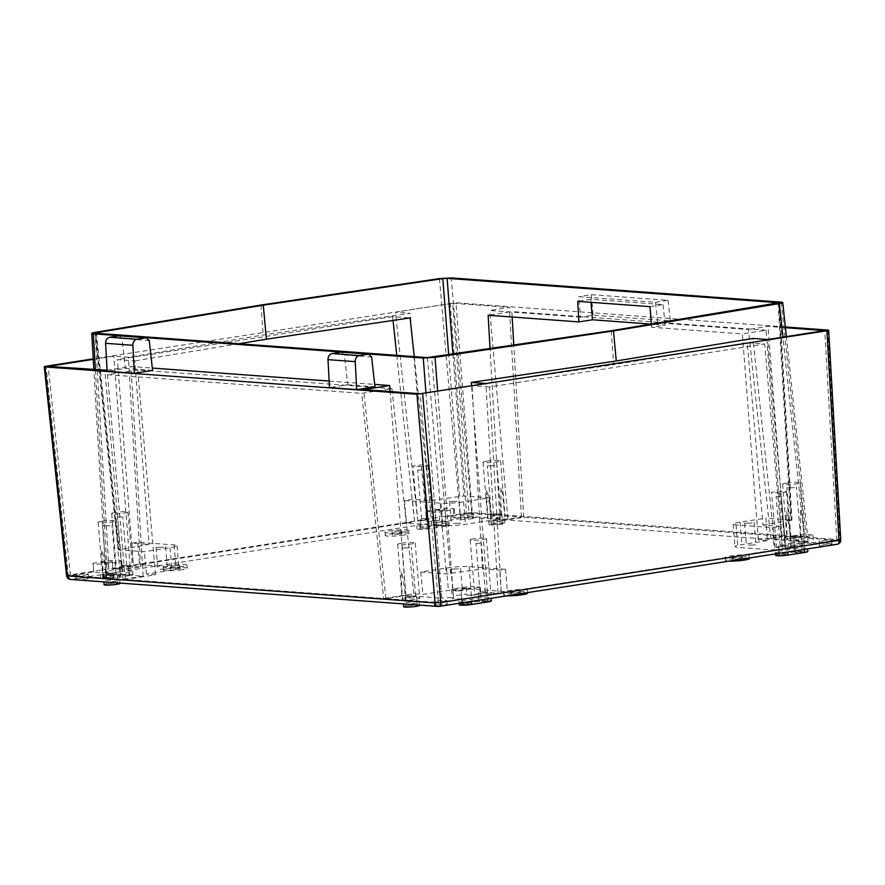<?xml version="1.0" encoding="UTF-8"?>
<svg xmlns="http://www.w3.org/2000/svg" width="885" height="885" viewBox="0 0 885 885"><rect width="100%" height="100%" fill="white"/><g stroke="black" fill="none" stroke-linecap="round" stroke-linejoin="round"><path stroke-width="0.66" stroke-dasharray="4.42 3.32" d="M159.942 569.254L167.431 569.055L159.942 569.254M163.537 547.207L156.048 547.406L163.537 547.207M748.478 545.083L755.967 544.894L748.478 545.083M752.073 523.046L744.584 523.234L752.073 523.046M454.923 590.926L462.412 590.737L454.923 590.926M458.519 568.889L451.029 569.077L458.519 568.889M453.496 523.411L460.985 523.212L453.496 523.411M457.091 501.364L449.602 501.563L457.091 501.364M108.778 583.79A5.741 0.608 175.3 0 1 114.674 583.27A5.741 0.608 175.3 0 1 117.771 583.558A5.741 0.608 175.3 0 1 115.315 584.277A5.741 0.608 175.3 0 1 109.419 584.797A5.741 0.608 175.3 0 1 106.333 584.509A5.741 0.608 175.3 0 1 108.778 583.79M108.003 574.31A5.741 0.608 175.3 0 1 113.899 573.79A5.741 0.608 175.3 0 1 116.997 574.077A5.741 0.608 175.3 0 1 114.541 574.796A5.741 0.608 175.3 0 1 108.645 575.316A5.741 0.608 175.3 0 1 105.547 575.018A5.741 0.608 175.3 0 1 108.003 574.31M109.961 525.767L102.472 525.956L109.961 525.767M113.988 574.752L106.499 574.94L113.988 574.752M104.098 584.686A7.976 0.852 175.3 0 1 107.516 583.702A7.976 0.852 175.3 0 1 115.703 582.972A7.976 0.852 175.3 0 1 119.995 583.381M116.333 581.202A7.976 0.852 175.3 0 1 108.136 581.932A7.976 0.852 175.3 0 1 103.844 581.522A7.976 0.852 175.3 0 1 107.251 580.538A7.976 0.852 175.3 0 1 115.437 579.819A7.976 0.852 175.3 0 1 119.74 580.217A7.976 0.852 175.3 0 1 116.333 581.202M122.595 575.073L129.088 574.907L122.595 575.073M121.809 565.592L128.303 565.427L121.809 565.592M121.643 516.884L117.528 516.995L121.643 516.884M125.67 565.869L121.555 565.98L125.67 565.869M493.664 523.688A5.741 0.608 175.3 0 1 499.56 523.168A5.741 0.608 175.3 0 1 502.658 523.455A5.741 0.608 175.3 0 1 500.202 524.174A5.741 0.608 175.3 0 1 494.306 524.694A5.741 0.608 175.3 0 1 491.208 524.396A5.741 0.608 175.3 0 1 493.664 523.688M492.89 514.207A5.741 0.608 175.3 0 1 498.775 513.687A5.741 0.608 175.3 0 1 501.872 513.975A5.741 0.608 175.3 0 1 499.417 514.694A5.741 0.608 175.3 0 1 493.52 515.214A5.741 0.608 175.3 0 1 490.434 514.915A5.741 0.608 175.3 0 1 492.89 514.207M494.848 465.665L487.358 465.853L494.848 465.665M493.432 514.251L500.921 514.052L493.432 514.251M501.474 524.263A7.976 0.852 175.3 0 1 493.288 524.982A7.976 0.852 175.3 0 1 488.985 524.584A7.976 0.852 175.3 0 1 492.392 523.599A7.976 0.852 175.3 0 1 500.578 522.869A7.976 0.852 175.3 0 1 504.881 523.278A7.976 0.852 175.3 0 1 501.474 524.263M501.209 521.099A7.976 0.852 175.3 0 1 493.022 521.829A7.976 0.852 175.3 0 1 488.73 521.42A7.976 0.852 175.3 0 1 492.137 520.435A7.976 0.852 175.3 0 1 500.324 519.716A7.976 0.852 175.3 0 1 504.616 520.115A7.976 0.852 175.3 0 1 501.209 521.099M422.676 528.212L429.159 528.046L422.676 528.212M421.891 518.732L428.384 518.566L421.891 518.732M421.725 470.023L417.598 470.134L421.725 470.023M422.753 518.787L426.88 518.687L422.753 518.787M781.189 554.552L787.683 554.386L781.189 554.552M780.404 545.072L786.898 544.906L780.404 545.072M780.238 496.374L776.123 496.474L780.238 496.374M784.265 545.359L780.15 545.459L784.265 545.359M793.181 545.702A5.741 0.608 175.3 0 1 799.078 545.182A5.741 0.608 175.3 0 1 802.175 545.47A5.741 0.608 175.3 0 1 799.719 546.178A5.741 0.608 175.3 0 1 793.823 546.698A5.741 0.608 175.3 0 1 790.736 546.41A5.741 0.608 175.3 0 1 793.181 545.702M792.407 536.221A5.741 0.608 175.3 0 1 798.303 535.702A5.741 0.608 175.3 0 1 801.39 535.989A5.741 0.608 175.3 0 1 798.945 536.697A5.741 0.608 175.3 0 1 793.048 537.217A5.741 0.608 175.3 0 1 789.951 536.929A5.741 0.608 175.3 0 1 792.407 536.221M794.365 487.668L786.876 487.867L794.365 487.668M798.392 536.653L790.902 536.852L798.392 536.653M800.991 546.277A7.976 0.852 175.3 0 1 792.805 546.996A7.976 0.852 175.3 0 1 788.502 546.587A7.976 0.852 175.3 0 1 791.909 545.602A7.976 0.852 175.3 0 1 800.106 544.883A7.976 0.852 175.3 0 1 804.399 545.282A7.976 0.852 175.3 0 1 800.991 546.277M800.726 543.113A7.976 0.852 175.3 0 1 792.54 543.832A7.976 0.852 175.3 0 1 788.247 543.434A7.976 0.852 175.3 0 1 791.655 542.45A7.976 0.852 175.3 0 1 799.841 541.72A7.976 0.852 175.3 0 1 804.144 542.129A7.976 0.852 175.3 0 1 800.726 543.113M481.108 601.413L487.602 601.247L481.108 601.413M480.334 591.932L486.827 591.766L480.334 591.932M480.157 543.235L476.041 543.335L480.157 543.235M481.197 591.999L485.312 591.888L481.197 591.999M408.306 605.805A5.741 0.608 175.3 0 1 414.202 605.285A5.741 0.608 175.3 0 1 417.289 605.572A5.741 0.608 175.3 0 1 414.833 606.28A5.741 0.608 175.3 0 1 408.947 606.8A5.741 0.608 175.3 0 1 405.85 606.513A5.741 0.608 175.3 0 1 408.306 605.805M407.52 596.324A5.741 0.608 175.3 0 1 413.417 595.804A5.741 0.608 175.3 0 1 416.514 596.092A5.741 0.608 175.3 0 1 414.058 596.8A5.741 0.608 175.3 0 1 408.162 597.32A5.741 0.608 175.3 0 1 405.065 597.032A5.741 0.608 175.3 0 1 407.52 596.324M409.49 547.782L402 547.97L409.49 547.782M408.073 596.357L415.563 596.169L408.073 596.357M403.626 606.701A7.976 0.852 175.3 0 1 407.034 605.705A7.976 0.852 175.3 0 1 415.22 604.986A7.976 0.852 175.3 0 1 419.512 605.384M415.85 603.216A7.976 0.852 175.3 0 1 407.664 603.935A7.976 0.852 175.3 0 1 403.361 603.537A7.976 0.852 175.3 0 1 406.768 602.552A7.976 0.852 175.3 0 1 414.954 601.822A7.976 0.852 175.3 0 1 419.258 602.231A7.976 0.852 175.3 0 1 415.85 603.216M394.157 531.21L401.646 531.022L394.157 531.21M394.422 534.374L401.912 534.186L394.422 534.374M403.947 535.071A11.959 1.283 175.3 0 1 391.668 536.155A11.959 1.283 175.3 0 1 385.218 535.558A11.959 1.283 175.3 0 1 390.329 534.075A11.959 1.283 175.3 0 1 402.609 532.991A11.959 1.283 175.3 0 1 409.058 533.589A11.959 1.283 175.3 0 1 403.947 535.071M403.693 531.918A11.959 1.283 175.3 0 1 391.402 533.002A11.959 1.283 175.3 0 1 384.964 532.394A11.959 1.283 175.3 0 1 390.075 530.912A11.959 1.283 175.3 0 1 402.354 529.827A11.959 1.283 175.3 0 1 408.804 530.436A11.959 1.283 175.3 0 1 403.693 531.918M172.365 565.847L179.854 565.659L172.365 565.847M172.619 569.011L180.109 568.823L172.619 569.011M182.155 569.708A11.959 1.283 175.3 0 1 169.865 570.792A11.959 1.283 175.3 0 1 163.426 570.194A11.959 1.283 175.3 0 1 168.537 568.712A11.959 1.283 175.3 0 1 180.817 567.628A11.959 1.283 175.3 0 1 187.266 568.225A11.959 1.283 175.3 0 1 182.155 569.708M181.89 566.555A11.959 1.283 175.3 0 1 169.61 567.639A11.959 1.283 175.3 0 1 163.161 567.031A11.959 1.283 175.3 0 1 168.272 565.548A11.959 1.283 175.3 0 1 180.562 564.464A11.959 1.283 175.3 0 1 187 565.072A11.959 1.283 175.3 0 1 181.89 566.555M734.517 556.222L742.017 556.034L734.517 556.222M734.782 559.386L742.272 559.187L734.782 559.386M728.82 561.167A11.959 1.283 175.3 0 1 725.589 560.559A11.959 1.283 175.3 0 1 730.7 559.088A11.959 1.283 175.3 0 1 742.98 558.004A11.959 1.283 175.3 0 1 749.429 558.601M744.053 556.919A11.959 1.283 175.3 0 1 731.773 558.004A11.959 1.283 175.3 0 1 725.324 557.406A11.959 1.283 175.3 0 1 730.435 555.924A11.959 1.283 175.3 0 1 742.714 554.84A11.959 1.283 175.3 0 1 749.164 555.448A11.959 1.283 175.3 0 1 744.053 556.919M512.725 590.859L520.214 590.671L512.725 590.859M512.979 594.023L520.48 593.824L512.979 594.023M507.028 595.804A11.959 1.283 175.3 0 1 503.786 595.196A11.959 1.283 175.3 0 1 508.897 593.724A11.959 1.283 175.3 0 1 521.177 592.64A11.959 1.283 175.3 0 1 527.626 593.238M522.25 591.556A11.959 1.283 175.3 0 1 509.97 592.64A11.959 1.283 175.3 0 1 503.532 592.043A11.959 1.283 175.3 0 1 508.643 590.561A11.959 1.283 175.3 0 1 520.922 589.476A11.959 1.283 175.3 0 1 527.371 590.085A11.959 1.283 175.3 0 1 522.25 591.556M444.115 601.369A6.383 0.686 -4.7 0 0 446.837 600.572A6.383 0.686 -4.7 0 0 443.407 600.251A6.383 0.686 -4.7 0 0 436.858 600.838A6.383 0.686 -4.7 0 0 434.126 601.623A6.383 0.686 -4.7 0 0 437.566 601.944A6.383 0.686 -4.7 0 0 444.115 601.369M444.436 605.318A6.383 0.686 -4.7 0 0 447.168 604.532A6.383 0.686 -4.7 0 0 443.728 604.201A6.383 0.686 -4.7 0 0 437.179 604.787A6.383 0.686 -4.7 0 0 434.447 605.572A6.383 0.686 -4.7 0 0 437.887 605.893A6.383 0.686 -4.7 0 0 444.436 605.318M829.002 541.266A6.383 0.686 -4.7 0 0 831.723 540.469A6.383 0.686 -4.7 0 0 828.283 540.149A6.383 0.686 -4.7 0 0 821.734 540.724A6.383 0.686 -4.7 0 0 819.012 541.52A6.383 0.686 -4.7 0 0 822.442 541.841A6.383 0.686 -4.7 0 0 829.002 541.266M829.322 545.215A6.383 0.686 -4.7 0 0 832.044 544.419A6.383 0.686 -4.7 0 0 828.614 544.098A6.383 0.686 -4.7 0 0 822.065 544.684A6.383 0.686 -4.7 0 0 819.333 545.47A6.383 0.686 -4.7 0 0 822.773 545.791A6.383 0.686 -4.7 0 0 829.322 545.215M470.477 514.915A6.383 0.686 -4.7 0 0 473.209 514.13A6.383 0.686 -4.7 0 0 469.769 513.809A6.383 0.686 -4.7 0 0 463.22 514.384A6.383 0.686 -4.7 0 0 460.488 515.17A6.383 0.686 -4.7 0 0 463.928 515.501A6.383 0.686 -4.7 0 0 470.477 514.915M470.809 518.864A6.383 0.686 -4.7 0 0 473.53 518.079A6.383 0.686 -4.7 0 0 470.09 517.758A6.383 0.686 -4.7 0 0 463.541 518.333A6.383 0.686 -4.7 0 0 460.82 519.119A6.383 0.686 -4.7 0 0 464.26 519.451A6.383 0.686 -4.7 0 0 470.809 518.864M85.602 575.018A6.383 0.686 -4.7 0 0 88.323 574.232A6.383 0.686 -4.7 0 0 84.883 573.911A6.383 0.686 -4.7 0 0 78.334 574.487A6.383 0.686 -4.7 0 0 75.612 575.283A6.383 0.686 -4.7 0 0 79.053 575.604A6.383 0.686 -4.7 0 0 85.602 575.018M85.922 578.967A6.383 0.686 -4.7 0 0 88.644 578.182A6.383 0.686 -4.7 0 0 85.214 577.861A6.383 0.686 -4.7 0 0 78.665 578.436A6.383 0.686 -4.7 0 0 75.933 579.232A6.383 0.686 -4.7 0 0 79.373 579.553A6.383 0.686 -4.7 0 0 85.922 578.967M468.685 588.702L470.798 588.082L463.065 588.282L460.952 588.901L468.685 588.702M464.348 603.924L472.092 603.725L462.235 604.543L464.348 603.924M801.39 536.741L803.503 536.133L793.646 536.941L801.39 536.741M797.042 551.974L804.786 551.775L802.673 552.384L794.929 552.583L797.042 551.974M442.865 510.402L444.978 509.793L437.245 509.981L435.132 510.601L442.865 510.402M438.529 525.635L446.272 525.436L436.416 526.243L438.529 525.635M110.171 562.351L112.284 561.743L102.428 562.55L110.171 562.351M105.835 577.584L113.568 577.385L111.455 577.994L103.722 578.193L105.835 577.584M426.935 521.907A8.131 0.874 -4.7 0 0 429.081 521.608A8.131 0.874 -4.7 0 0 432.544 520.657A14.348 1.538 -4.7 0 0 439.557 520.358L426.935 521.907L421.382 466.705A8.131 0.874 -4.7 0 0 424.534 466.306A8.131 0.874 -4.7 0 0 428.008 465.3A8.131 0.874 -4.7 0 0 423.627 464.89A8.131 0.874 -4.7 0 0 415.275 465.632A8.131 0.874 -4.7 0 0 412.941 466.085L417.797 521.232L426.448 519.882A14.348 1.538 -4.7 0 0 426.448 519.904A14.348 1.538 -4.7 0 0 426.924 520.236A8.131 0.874 -4.7 0 0 419.822 520.933A8.131 0.874 -4.7 0 0 418.074 521.254M432.544 520.657L431.847 512.116A8.131 0.874 -4.7 0 0 431.847 512.072A8.131 0.874 -4.7 0 0 426.216 511.707L426.924 520.236M473.707 538.832A8.131 0.874 -4.7 0 0 470.234 539.839A8.131 0.874 -4.7 0 0 474.614 540.248A8.131 0.874 -4.7 0 0 482.967 539.507A8.131 0.874 -4.7 0 0 486.44 538.5A8.131 0.874 -4.7 0 0 482.059 538.091A8.131 0.874 -4.7 0 0 473.707 538.832M478.254 594.134A8.131 0.874 -4.7 0 0 474.791 595.096L474.083 586.567A8.131 0.874 -4.7 0 0 474.083 586.611A8.131 0.874 -4.7 0 0 479.714 586.976L480.411 595.505A8.131 0.874 -4.7 0 0 487.513 594.82A8.131 0.874 -4.7 0 0 490.987 593.813A8.131 0.874 -4.7 0 0 486.606 593.404A8.131 0.874 -4.7 0 0 478.254 594.134M785.449 548.246A8.131 0.874 -4.7 0 0 787.595 547.959A8.131 0.874 -4.7 0 0 791.057 546.996A14.348 1.538 -4.7 0 0 794.387 546.919L785.449 548.246L779.895 493.045A8.131 0.874 -4.7 0 0 783.048 492.646A8.131 0.874 -4.7 0 0 786.522 491.64A8.131 0.874 -4.7 0 0 782.141 491.23A8.131 0.874 -4.7 0 0 773.789 491.971A8.131 0.874 -4.7 0 0 771.466 492.425L776.599 547.594L775.127 547.483L785.493 545.779A14.348 1.538 -4.7 0 0 784.973 546.244A14.348 1.538 -4.7 0 0 785.438 546.587A8.131 0.874 -4.7 0 0 778.335 547.273A8.131 0.874 -4.7 0 0 776.599 547.594M791.057 546.996L790.36 538.467A14.348 1.538 -4.7 0 0 793.856 538.379L794.387 546.919M785.493 545.779L784.862 537.217A14.348 1.538 -4.7 0 0 784.265 537.715A14.348 1.538 -4.7 0 0 784.73 538.047A8.131 0.874 175.3 0 1 790.371 538.423A8.131 0.874 175.3 0 1 790.36 538.467M784.73 538.047L785.438 546.587M115.194 512.492A8.131 0.874 -4.7 0 0 111.72 513.499A8.131 0.874 -4.7 0 0 116.101 513.908A8.131 0.874 -4.7 0 0 124.453 513.167A8.131 0.874 -4.7 0 0 127.927 512.161A8.131 0.874 -4.7 0 0 123.546 511.751A8.131 0.874 -4.7 0 0 115.194 512.492M119.74 567.794A8.131 0.874 -4.7 0 0 116.267 568.756L115.57 560.216A14.348 1.538 -4.7 0 0 112.074 560.316L112.948 568.834L130.084 566.157L140.615 566.931L121.632 570.062A14.348 1.538 -4.7 0 0 122.362 569.509A14.348 1.538 -4.7 0 0 121.898 569.166A8.131 0.874 -4.7 0 0 129 568.469A8.131 0.874 -4.7 0 0 132.473 567.462A8.131 0.874 -4.7 0 0 128.093 567.053A8.131 0.874 -4.7 0 0 119.74 567.794M112.074 560.316L93.058 563.28A14.348 1.538 -4.7 0 0 93.058 563.325A14.348 1.538 -4.7 0 0 108.424 563.601L120.913 561.533A14.348 1.538 -4.7 0 0 121.665 560.968A14.348 1.538 -4.7 0 0 121.201 560.636A8.131 0.874 175.3 0 1 115.559 560.271A8.131 0.874 175.3 0 1 115.57 560.216M121.201 560.636L121.898 569.166M486.805 461.151A8.773 0.94 -4.7 0 0 483.055 462.235A8.773 0.94 -4.7 0 0 487.79 462.678A8.773 0.94 -4.7 0 0 496.795 461.881A8.773 0.94 -4.7 0 0 500.545 460.797A8.773 0.94 -4.7 0 0 495.81 460.355A8.773 0.94 -4.7 0 0 486.805 461.151M501.452 515.645C500.014 478.033 501.12 478.121 504.771 515.889A8.773 0.94 175.3 0 1 505.092 516.099A8.773 0.94 175.3 0 1 501.341 517.183A8.773 0.94 175.3 0 1 491.241 518.002C486.496 480.4 485.389 480.323 487.923 517.758A8.773 0.94 175.3 0 1 487.602 517.537A8.773 0.94 175.3 0 1 491.352 516.453A8.773 0.94 175.3 0 1 501.452 515.645L468.906 513.245L452.611 303.245L395.473 312.173L410.164 313.257L263.177 335.017L128.413 357.241L113.789 356.157L93.257 359.365M101.93 521.254A8.773 0.94 -4.7 0 0 98.18 522.338A8.773 0.94 -4.7 0 0 102.903 522.781A8.773 0.94 -4.7 0 0 111.908 521.984A8.773 0.94 -4.7 0 0 115.658 520.9A8.773 0.94 -4.7 0 0 110.935 520.457A8.773 0.94 -4.7 0 0 101.93 521.254M103.036 577.861A8.773 0.94 175.3 0 1 102.726 577.639A8.773 0.94 175.3 0 1 106.477 576.555A8.773 0.94 175.3 0 1 115.481 575.759A8.773 0.94 175.3 0 1 120.205 576.201A8.773 0.94 175.3 0 1 116.455 577.285A8.773 0.94 175.3 0 1 106.355 578.104C101.62 540.503 100.514 540.425 103.036 577.861L70.49 575.471L93.755 571.832A14.348 1.538 -4.7 0 0 93.755 571.854A14.348 1.538 -4.7 0 0 109.076 572.13L108.999 570.626L121.488 568.557L121.632 570.062M401.447 543.257A8.773 0.94 -4.7 0 0 397.697 544.341A8.773 0.94 -4.7 0 0 402.421 544.784A8.773 0.94 -4.7 0 0 411.425 543.987A8.773 0.94 -4.7 0 0 415.176 542.903A8.773 0.94 -4.7 0 0 410.452 542.461A8.773 0.94 -4.7 0 0 401.447 543.257M402.553 599.864A8.773 0.94 175.3 0 1 402.244 599.654A8.773 0.94 175.3 0 1 405.994 598.57A8.773 0.94 175.3 0 1 414.999 597.773A8.773 0.94 175.3 0 1 419.722 598.216A8.773 0.94 175.3 0 1 415.983 599.3A8.773 0.94 175.3 0 1 405.872 600.107C401.137 562.517 400.031 562.429 402.553 599.864L385.893 598.647L405.949 595.505L441.77 598.138L425.951 392.874M786.334 483.155A8.773 0.94 -4.7 0 0 782.583 484.239A8.773 0.94 -4.7 0 0 787.307 484.681A8.773 0.94 -4.7 0 0 796.312 483.885A8.773 0.94 -4.7 0 0 800.062 482.801A8.773 0.94 -4.7 0 0 795.338 482.358A8.773 0.94 -4.7 0 0 786.334 483.155M804.299 537.892A8.773 0.94 175.3 0 1 804.609 538.113A8.773 0.94 175.3 0 1 800.859 539.197A8.773 0.94 175.3 0 1 790.759 540.005C786.024 502.415 784.918 502.326 787.44 539.761A8.773 0.94 175.3 0 1 787.13 539.551A8.773 0.94 175.3 0 1 790.88 538.456A8.773 0.94 175.3 0 1 800.98 537.649C799.531 500.047 800.637 500.125 804.299 537.892L836.845 540.281L813.581 543.921A14.348 1.538 -4.7 0 0 813.581 543.899A14.348 1.538 -4.7 0 0 798.978 543.556L804.775 542.593L782.937 337.13M396.768 355.339L414.534 521.741L406.436 523.002L442.909 525.69A16.262 1.737 -4.7 0 0 465.477 524.285L490.943 520.314L500.014 520.977L523.71 517.271L782.041 536.255L758.345 539.961L767.406 540.624L765.89 518.134L740.092 522.161A16.262 1.737 -4.7 0 0 733.145 524.174A16.262 1.737 -4.7 0 0 736.043 524.927L772.517 527.604L780.304 526.387L762.97 525.115L747.228 342.683L764.684 343.966L489.405 386.955L501.275 592.684L507.426 591.722L470.953 589.045A16.262 1.737 -4.7 0 0 448.385 590.45L422.908 594.421L413.848 593.758L383.625 598.47L125.294 579.498L155.506 574.774L146.445 574.111L171.922 570.128A16.262 1.737 -4.7 0 0 178.87 568.115A16.262 1.737 -4.7 0 0 175.971 567.373L139.498 564.685L133.347 565.648L117.362 359.62L134.741 360.892L149.078 544.43L118.734 549.839L144.277 551.72L170.075 547.693A16.262 1.737 -4.7 0 0 177.022 545.68A16.262 1.737 -4.7 0 0 174.124 544.928L137.651 542.251L131.821 543.158L149.078 544.43M505.578 569.287L469.105 566.61A16.262 1.737 -4.7 0 0 446.538 568.004L420.74 572.031L446.283 573.911L482.502 568.933L499.759 570.194L505.578 569.287L507.426 591.722L782.473 548.777L764.684 343.966M767.406 540.624L741.94 544.607A16.262 1.737 -4.7 0 0 734.981 546.62A16.262 1.737 -4.7 0 0 737.891 547.361L774.364 550.039L772.517 527.604M404.589 500.567L441.062 503.244A16.262 1.737 -4.7 0 0 463.629 501.85L489.427 497.824L463.884 495.943L429.701 500.622L412.366 499.35L404.589 500.567L406.436 523.002L139.498 564.685L137.651 542.251M120.161 571.754A7.976 0.852 175.3 0 1 128.347 571.024A7.976 0.852 175.3 0 1 132.639 571.433A7.976 0.852 175.3 0 1 129.232 572.418L112.926 574.962A7.976 0.852 175.3 0 1 104.74 575.692A7.976 0.852 175.3 0 1 100.436 575.283A7.976 0.852 175.3 0 1 103.844 574.299L120.161 571.754L120.415 574.907A7.976 0.852 175.3 0 1 128.602 574.188A7.976 0.852 175.3 0 1 132.905 574.586A7.976 0.852 175.3 0 1 129.498 575.582L113.18 578.126A7.976 0.852 175.3 0 1 104.994 578.845A7.976 0.852 175.3 0 1 100.702 578.447A7.976 0.852 175.3 0 1 104.109 577.462L120.415 574.907M436.537 522.338A7.976 0.852 175.3 0 1 444.735 521.619A7.976 0.852 175.3 0 1 449.027 522.028A7.976 0.852 175.3 0 1 445.62 523.013L429.313 525.557A7.976 0.852 175.3 0 1 421.127 526.276A7.976 0.852 175.3 0 1 416.824 525.878A7.976 0.852 175.3 0 1 420.231 524.894L436.537 522.338L436.803 525.502A7.976 0.852 175.3 0 1 444.989 524.783A7.976 0.852 175.3 0 1 449.281 525.181A7.976 0.852 175.3 0 1 445.874 526.166L429.568 528.721A7.976 0.852 175.3 0 1 421.382 529.44A7.976 0.852 175.3 0 1 417.089 529.042A7.976 0.852 175.3 0 1 420.497 528.046L436.803 525.502M471.44 601.313A7.976 0.852 175.3 0 1 463.253 602.032A7.976 0.852 175.3 0 1 458.961 601.623A7.976 0.852 175.3 0 1 462.368 600.638L478.674 598.094A7.976 0.852 175.3 0 1 486.861 597.375A7.976 0.852 175.3 0 1 491.153 597.773A7.976 0.852 175.3 0 1 487.746 598.758L471.44 601.357M787.827 551.897A7.976 0.852 175.3 0 1 779.641 552.627A7.976 0.852 175.3 0 1 775.337 552.218A7.976 0.852 175.3 0 1 778.756 551.233L795.062 548.689A7.976 0.852 175.3 0 1 803.248 547.959A7.976 0.852 175.3 0 1 807.54 548.368A7.976 0.852 175.3 0 1 804.133 549.353L787.827 551.952M417.797 521.232L395.473 312.173M428.406 522.006L410.164 313.257M421.382 466.705L412.941 466.085M439.557 520.358L439.104 511.807L453.264 509.705A14.348 1.538 -4.7 0 0 454.359 509.019A14.348 1.538 -4.7 0 0 444.768 508.355L425.751 511.331A14.348 1.538 -4.7 0 0 425.751 511.364A14.348 1.538 -4.7 0 0 426.216 511.707M425.751 511.331L426.448 519.882L425.751 511.364M431.847 512.116A14.348 1.538 -4.7 0 0 439.104 511.807M474.791 595.096A14.348 1.538 -4.7 0 0 467.059 595.45L487.48 592.419L498.012 593.193L480.887 595.87A14.348 1.538 -4.7 0 0 480.876 595.848A14.348 1.538 -4.7 0 0 480.411 595.505M470.234 539.839L474.083 586.611A14.348 1.538 -4.7 0 0 466.306 586.921L452.877 588.912A14.348 1.538 -4.7 0 0 451.571 589.664A14.348 1.538 -4.7 0 0 461.162 590.328L480.179 587.363A14.348 1.538 -4.7 0 0 480.179 587.319A14.348 1.538 -4.7 0 0 479.714 586.976M480.179 587.363L480.887 595.87M467.059 595.45L466.882 593.946L453.452 595.937L453.551 597.441A14.348 1.538 -4.7 0 0 452.279 598.205A14.348 1.538 -4.7 0 0 461.693 598.868L438.429 602.497L405.872 600.107M466.306 586.921L466.882 593.946M775.127 547.483L752.903 338.435M785.736 548.269L767.605 339.519M779.895 493.045L771.466 492.425M784.862 537.217L798.016 535.038A14.348 1.538 -4.7 0 1 812.872 535.359A14.348 1.538 -4.7 0 1 812.872 535.403L793.856 538.379M116.267 568.756A14.348 1.538 -4.7 0 0 112.948 568.834M120.913 561.533L121.488 568.557M439.447 278.598L460.3 517.283L454.06 518.212A14.348 1.538 -4.7 0 0 455.056 517.548A14.348 1.538 -4.7 0 0 445.642 516.884L468.906 513.245M460.3 517.283L472.081 516.586L451.228 277.901M487.923 517.758L472.081 516.586M453.264 509.705L454.06 518.212M261.009 305.015L263.177 335.017M445.642 516.884L444.768 508.355M95.414 369.886L107.262 573.557L143.082 576.19L123.015 579.321L106.355 578.104M95.126 332.362L109.076 572.13C105.381 572.805 104.773 573.281 107.262 573.557L105.702 573.159L93.865 369.764M140.615 566.931L128.413 357.241M130.084 566.157L113.789 356.157M70.49 575.471L48.166 366.412M93.755 571.854L93.058 563.325L93.755 571.832M437.644 391.048L453.551 597.441L441.77 598.138M487.48 592.419L471.55 385.749M461.693 598.868L461.162 590.328M438.429 602.497L420.298 393.759M498.012 593.193L485.92 383.504M781.189 302.15L806.589 541.166L790.759 540.005M804.775 542.593C808.481 541.919 809.089 541.443 806.589 541.166L808.16 541.565L786.367 336.588M798.978 543.556L798.016 535.038M812.872 535.403L813.581 543.921M836.845 540.281L824.743 330.592M787.44 539.761L770.78 538.534L748.444 329.485L657.688 322.815L670.299 320.846L593.149 315.171L580.538 317.14L578.757 296.663L655.497 302.305L657.688 322.815M580.538 317.14L489.77 310.48L509.34 307.416L452.611 303.245M504.771 515.889L521.442 517.106L507.901 519.218L489.77 310.48M507.901 519.218L491.241 518.002M521.442 517.106L509.34 307.416M123.015 579.321L104.884 370.583M385.893 598.647L363.569 389.588M785.426 327.704L768.014 326.432L748.444 329.485M770.78 538.534L784.309 536.421L768.014 326.432M784.309 536.421L800.98 537.649M152.574 370.428L125.349 368.425L107.118 371.269M341.422 352.141L344.398 354.996L347.716 384.765L329.485 387.619M347.716 384.765L374.941 386.767M785.349 326.952L455.963 302.747L93.224 358.856M107.063 370.24L130.98 366.501L152.309 368.072M329.143 381.07L374.687 384.411M143.082 576.19L130.98 366.501M405.949 595.505L390.13 391.535M655.497 302.305L668.109 300.336L591.368 294.694L578.757 296.663M591.368 294.694L593.149 315.171M668.109 300.336L670.299 320.846M611.214 330.758L613.659 364.697L747.228 342.683M482.502 568.933L472.026 385.672L613.659 364.697M762.97 525.115L791.433 520.015L765.89 518.134M420.74 572.031L422.908 594.421M413.848 593.758L391.933 388.648L361.722 393.36L383.625 598.47M155.506 574.774L137.717 369.963L391.933 388.648M146.445 574.111L144.277 551.72M429.701 500.622L414.235 356.633M238.806 343.734L134.741 360.892M489.427 497.824L490.943 520.314M500.014 520.977L490.069 348.69M651.349 324.131L651.592 327.251L665.188 325.127L651.349 324.109M758.345 539.961L742.36 333.922L651.592 327.251M125.294 579.498L107.505 374.687L137.717 369.963M393.04 320.436L392.63 316.631L410.087 317.914M414.534 521.741L412.366 499.35M131.821 543.158L133.347 565.648M523.71 517.271L513.776 345.183M512.149 317.007L511.84 311.542L488.144 315.248M107.505 374.687L361.722 393.36M392.63 316.631L117.362 359.62M782.041 536.255L766.056 330.227L742.36 333.922M766.056 330.227L511.84 311.542M489.405 386.955L472.026 385.672M780.304 526.387L782.473 548.777M501.275 592.684L499.759 570.194M649.999 306.652L662.998 304.617L590.715 299.307L590.981 302.316M590.715 299.307L577.717 301.342M662.998 304.617L665.188 325.127M452.877 588.912L453.452 595.937M108.424 563.601L108.999 570.626M459.215 604.787A7.976 0.852 175.3 0 1 462.623 603.802L478.929 601.258A7.976 0.852 175.3 0 1 487.115 600.528A7.976 0.852 175.3 0 1 491.418 600.937M775.603 555.382A7.976 0.852 175.3 0 1 779.01 554.397L795.316 551.853A7.976 0.852 175.3 0 1 803.503 551.123A7.976 0.852 175.3 0 1 807.806 551.532M778.125 303.234L790.77 520.535L791.433 520.015L778.8 303.101M96.432 333.28L119.398 549.319L118.734 549.839L95.713 333.225M344.398 354.996L371.623 356.998M118.955 335.813L122.008 338.535L125.349 368.425M122.008 338.535L149.244 340.537M438.783 606.424L71.032 579.398L469.194 517.227L836.944 544.253L438.783 606.424M827.917 330.083L840.009 539.684L472.258 512.658L455.963 302.747M450.211 303.101L466.506 513.012L68.344 575.195L46.02 366.224M450.565 573.657L431.67 357.341M427.389 357.595L446.283 573.911M459.603 496.197L448.695 354.819M452.954 354.188L463.884 495.943M462.623 603.802L462.368 600.638M478.929 601.258L478.674 598.094M779.01 554.397L778.756 551.233M795.316 551.853L795.062 548.689M445.874 526.166L445.62 523.013M429.568 528.721L429.313 525.557M420.497 528.046L420.231 524.894M129.498 575.582L129.232 572.418M113.18 578.126L112.926 574.962M104.109 577.462L103.844 574.299M441.062 503.244L442.909 525.69M463.629 501.85L465.477 524.285M469.105 566.61L470.953 589.045M446.538 568.004L448.385 590.45M736.043 524.927L737.891 547.361M740.092 522.161L741.94 544.607M170.075 547.693L171.922 570.128M174.124 544.928L175.971 567.373M472.258 512.658L466.506 513.012A4.148 2.323 -98.9 0 0 469.194 517.227A4.148 3.407 -85.8 0 0 472.258 512.658M70.391 579.432A4.148 3.407 -85.8 0 0 71.032 579.398A4.148 2.323 -98.9 0 1 68.344 575.195L66.574 575.737M840.75 539.905L840.009 539.684A4.148 3.407 -85.8 0 1 836.944 544.253M165.584 546.62L167.431 569.055M754.12 522.449L755.967 544.894M460.565 568.292L462.412 590.737M459.138 500.777L460.985 523.212M116.997 574.077L117.771 583.558M116.035 574.166L112.008 525.17M128.303 565.427L129.088 574.907M126.798 565.548L122.772 516.563M501.872 513.975L502.658 523.455M500.921 514.052L496.894 465.067M488.985 524.584L488.73 521.42M428.384 518.566L429.159 528.046M426.88 518.687L422.842 469.703M786.898 544.906L787.683 554.386M785.393 545.027L781.366 496.042M801.39 535.989L802.175 545.47M800.438 536.067L796.411 487.082M788.502 546.587L788.247 543.434M486.827 591.766L487.602 601.247M485.312 591.888L481.285 542.903M416.514 596.092L417.289 605.572M415.563 596.169L411.536 547.184M401.912 534.186L401.646 531.022M385.218 535.558L384.964 532.394M180.109 568.823L179.854 565.659M163.426 570.194L163.161 567.031M742.272 559.187L742.017 556.034M725.589 560.559L725.324 557.406M520.48 593.824L520.214 590.671M503.786 595.196L503.532 592.043M447.168 604.532L446.837 600.572M832.044 544.419L831.723 540.469M473.53 518.079L473.209 514.13M88.644 578.182L88.323 574.232M472.092 603.725L470.798 588.082M804.786 551.775L803.503 536.133M446.272 525.436L444.978 509.793M113.568 577.385L112.284 561.743M428.008 465.3L431.847 512.072M786.522 491.64L790.371 538.423M111.72 513.499L115.559 560.271M483.055 462.235L487.602 517.537M98.18 522.338L102.726 577.639M397.697 544.341L402.244 599.654M782.583 484.239L787.13 539.551M480.179 587.319L480.876 595.848M784.265 537.715L784.973 546.244M121.665 560.968L122.362 569.509M800.062 482.801L804.609 538.113M415.176 542.903L419.722 598.216M115.658 520.9L120.205 576.201M500.545 460.797L505.092 516.099M812.872 535.359L813.581 543.899M451.571 589.664L452.279 598.205M454.359 509.019L455.056 517.548M127.927 512.161L132.473 567.462M486.44 538.5L490.987 593.813M103.722 578.193L102.428 562.55M436.416 526.243L435.132 510.601M794.929 552.583L793.646 536.941M462.235 604.543L460.952 588.901M75.933 579.232L75.612 575.283M460.82 519.119L460.488 515.17M819.333 545.47L819.012 541.52M434.447 605.572L434.126 601.623M527.571 592.596L527.371 590.085M510.944 594.609L510.678 591.457M749.374 557.959L749.164 555.448M732.736 559.973L732.481 556.82M187.266 568.225L187 565.072M170.573 569.597L170.318 566.444M409.058 533.589L408.804 530.436M392.376 534.96L392.11 531.808M419.49 605.086L419.258 602.231M406.027 596.955L402 547.97M405.065 597.032L405.85 606.513M459.094 603.293L458.961 601.623M480.068 592.319L476.041 543.335M478.564 592.452L479.338 601.933M804.399 545.282L804.144 542.129M790.902 536.852L786.876 487.867M789.951 536.929L790.736 546.41M775.481 553.888L775.337 552.218M780.15 545.459L776.123 496.474M778.634 545.591L779.419 555.072M449.281 525.181L449.027 522.028M417.089 529.042L416.824 525.878M421.625 519.119L417.598 470.134M420.121 519.241L420.895 528.721M504.881 523.278L504.616 520.115M491.385 514.838L487.358 465.853M490.434 514.915L491.208 524.396M132.905 574.586L132.639 571.433M100.702 578.447L100.436 575.283M121.555 565.98L117.528 516.995M120.039 566.101L120.825 575.582M119.973 583.071L119.74 580.217M106.499 574.94L102.472 525.956M105.547 575.018L106.333 584.509M449.602 501.563L451.45 523.997M451.029 569.077L452.877 591.512M733.145 524.174L734.981 546.62M744.584 523.234L746.431 545.68M177.022 545.68L178.87 568.115M156.048 547.406L157.895 569.84M118.17 549.696L95.138 333.081M791.998 520.159L779.353 302.869"/><path stroke-width="1.33" d="M119.973 583.071L119.995 583.381A7.976 0.852 175.3 0 1 116.588 584.365A7.976 0.852 175.3 0 1 108.401 585.085A7.976 0.852 175.3 0 1 104.098 584.686L103.877 581.887M419.49 605.086L419.512 605.384A7.976 0.852 175.3 0 1 416.105 606.38A7.976 0.852 175.3 0 1 407.919 607.099A7.976 0.852 175.3 0 1 403.626 606.701L403.394 603.902M749.374 557.959L749.429 558.601A11.959 1.283 175.3 0 1 744.307 560.083A11.959 1.283 175.3 0 1 728.82 561.167M527.571 592.596L527.626 593.238A11.959 1.283 175.3 0 1 522.515 594.72A11.959 1.283 175.3 0 1 507.028 595.804M471.55 385.749L471.296 382.431L616.259 360.969L752.903 338.435L767.605 339.519L824.743 330.592L785.426 327.704M613.482 330.924L779.364 303.577C783.07 302.902 783.679 302.427 781.189 302.15L451.228 277.901L439.447 278.598L261.009 305.015L95.126 332.362C91.42 333.048 90.823 333.523 93.312 333.8L423.262 358.038L435.044 357.341L613.482 330.924L616.259 360.969M93.257 359.365L48.166 366.412L107.063 370.24M374.687 384.411L389.654 385.517L363.569 389.588L420.298 393.759L485.92 383.504L471.296 382.431M93.865 369.764L91.741 333.391L93.312 333.8L95.414 369.886M786.367 336.588L782.749 302.548L781.189 302.15M95.713 333.225L96.365 332.705L95.713 333.225L427.389 357.595L611.214 330.758L778.778 302.714L447.113 278.344L452.954 354.188M448.695 354.819L442.821 278.598L263.276 305.192L96.365 332.705L96.432 333.28M442.821 278.598L447.113 278.344M778.8 303.101L778.125 303.234M146.18 337.816L149.244 340.537L152.574 370.428L134.343 373.271L107.118 371.269L105.625 343.303A5.587 4.58 -85.8 0 1 109.751 337.251L118.955 335.813L146.18 337.816L136.987 339.254A5.587 4.58 94.2 0 0 132.861 345.305L105.625 343.303M368.647 354.144L371.623 356.998L374.941 386.767L356.721 389.61L355.228 361.644L328.003 359.642A5.587 4.58 -85.8 0 1 332.129 353.591L341.422 352.141L368.647 354.144L359.354 355.593A5.587 4.58 94.2 0 0 355.228 361.644M328.003 359.642L329.485 387.619L356.721 389.61M93.224 358.856L46.02 366.224C44.128 366.556 43.785 366.788 44.991 366.932L416.946 394.256L826.889 330.78C828.78 330.448 829.123 330.216 827.917 330.083L785.349 326.952M836.944 544.253A4.148 2.323 -98.9 0 0 837.254 544.242L439.093 606.413A4.148 2.323 -98.9 0 1 438.783 606.424A4.148 3.407 -85.8 0 1 438.141 606.457L70.391 579.432A4.148 3.407 -85.8 0 1 67.315 575.892L66.574 575.737L44.25 366.733L44.991 366.932L67.315 575.892L435.066 602.917L416.946 394.256M422.687 393.902L440.819 602.563L838.98 540.381L840.75 539.905L828.659 330.271L827.917 330.083M152.309 368.072L329.143 381.07M390.13 391.535L389.654 385.517M263.276 305.192L266.418 339.187L238.806 343.734M414.235 356.633L410.087 317.914L266.418 339.187M490.069 348.69L488.144 315.248L578.901 321.908L577.717 301.342L649.999 306.652L651.349 324.131L592.496 319.795L578.901 321.908M396.768 355.339L393.04 320.436M513.776 345.183L512.149 317.007M590.981 302.316L592.496 319.795M491.197 598.271L491.418 600.937A7.976 0.852 175.3 0 1 488.011 601.922L471.705 604.466A7.976 0.852 175.3 0 1 463.508 605.196A7.976 0.852 175.3 0 1 459.215 604.787L459.094 603.293M807.585 548.866L807.806 551.532A7.976 0.852 175.3 0 1 804.399 552.517L788.081 555.061A7.976 0.852 175.3 0 1 779.895 555.78A7.976 0.852 175.3 0 1 775.603 555.382L775.481 553.888M134.343 373.271L132.861 345.305M435.044 357.341L437.644 391.048M782.937 337.13L779.364 303.577M840.75 539.905A4.148 4.148 0 0 1 837.254 544.242A4.148 2.323 -98.9 0 0 838.98 540.381L826.889 330.78M425.951 392.874L423.262 358.038M471.705 604.466L471.44 601.357M488.011 601.922L487.757 598.813M788.081 555.061L787.827 551.952M804.399 552.517L804.144 549.408M435.066 602.917L440.819 602.563A4.148 2.323 -98.9 0 1 439.093 606.413A4.148 4.148 0 0 1 438.141 606.457A4.148 3.407 -85.8 0 1 435.066 602.917M332.129 353.591L359.354 355.593M109.751 337.251L136.987 339.254M66.574 575.737A4.148 4.148 0 0 0 70.391 579.432"/></g></svg>
